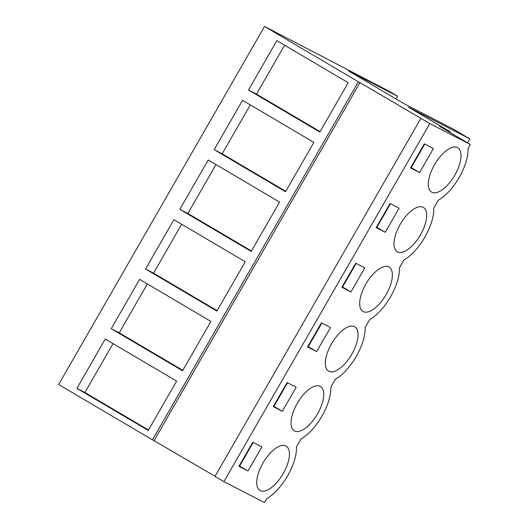<?xml version="1.0" encoding="UTF-8"?>
<svg xmlns="http://www.w3.org/2000/svg" width="529" height="529" viewBox="0 0 529 529"><rect width="100%" height="100%" fill="white"/><g stroke="black" fill="none" stroke-linecap="round" stroke-linejoin="round"><path stroke-width="0.79" d="M358.358 81.79L264.54 26.45L58.646 384.517L152.464 439.85L358.358 81.79L359.951 82.61L154.058 440.677L152.464 439.85M264.54 26.45L389.02 91.2L397.55 96.232L348.452 70.893L404.156 103.75L453.26 129.089L469.798 138.849L408.619 107.268L450.331 131.873L439.473 126.266L470.354 144.483L429.799 123.555L359.951 82.61M148.252 430.447L76.91 388.365L105.284 339.029L176.626 381.105L148.252 430.447M179.86 209.332L251.202 251.414L279.57 202.078L208.228 159.996L179.86 209.332L187.868 213.465L215.984 164.565M214.172 149.661L285.515 191.736L313.889 142.4L242.547 100.318L214.172 149.661L222.18 153.787L250.296 104.887M111.229 328.688L139.596 279.352L210.939 321.434L182.571 370.769L111.229 328.688L119.23 332.82L147.353 283.921M145.541 269.01L216.883 311.092L245.258 261.756L173.915 219.674L145.541 269.01L153.549 273.143L181.665 224.243M319.833 132.058L248.491 89.983L276.865 40.64L348.208 82.722L319.833 132.058M215.058 476.272L154.058 440.677M420.899 118.304L214.999 476.364L223.899 481.615L264.46 502.55L266.715 498.622A36.937 16.346 -59.5 0 0 296.518 446.8L301.034 438.944A36.937 16.346 -59.5 0 0 330.837 387.122L335.346 379.267A36.937 16.346 -59.5 0 0 365.149 327.444L369.665 319.595A36.937 16.346 -59.5 0 0 399.468 267.767L403.984 259.918A36.937 16.346 -59.5 0 0 433.78 208.089L438.296 200.24A36.937 16.346 -59.5 0 0 468.099 148.411L470.354 144.483M429.799 123.555L223.899 481.615M429.608 176.025A25.756 11.393 -59.5 0 1 442.687 153.827A25.756 11.393 -59.5 0 1 457.744 147.736A25.756 11.393 -59.5 0 1 459.714 163.811A25.756 11.393 -59.5 0 1 446.628 186.01A25.756 11.393 -59.5 0 1 431.578 192.1A25.756 11.393 -59.5 0 1 429.608 176.025M425.395 223.489A25.756 11.393 -59.5 0 1 412.316 245.687A25.756 11.393 -59.5 0 1 397.259 251.778A25.756 11.393 -59.5 0 1 395.289 235.703A25.756 11.393 -59.5 0 1 408.375 213.498A25.756 11.393 -59.5 0 1 423.425 207.414A25.756 11.393 -59.5 0 1 425.395 223.489M385.277 232.271L399.124 208.188L390.052 203.506L376.205 227.589L385.277 232.271L376.899 227.331L390.475 203.725M292.345 414.736A25.756 11.393 -59.5 0 1 305.425 392.531A25.756 11.393 -59.5 0 1 320.481 386.441A25.756 11.393 -59.5 0 1 322.445 402.516A25.756 11.393 -59.5 0 1 309.366 424.721A25.756 11.393 -59.5 0 1 294.309 430.811A25.756 11.393 -59.5 0 1 292.345 414.736M316.64 351.626L330.493 327.544L321.42 322.862L307.567 346.945L316.64 351.626L308.268 346.687L321.844 323.08M350.958 291.948L341.886 287.267L355.733 263.184L364.805 267.866L350.958 291.948L342.58 287.009L356.156 263.402M391.076 283.167A25.756 11.393 -59.5 0 1 377.997 305.365A25.756 11.393 -59.5 0 1 362.94 311.455A25.756 11.393 -59.5 0 1 360.976 295.38A25.756 11.393 -59.5 0 1 374.056 273.176A25.756 11.393 -59.5 0 1 389.113 267.092A25.756 11.393 -59.5 0 1 391.076 283.167M282.327 411.304L296.174 387.221L287.102 382.54L273.255 406.622L282.327 411.304L273.949 406.365L287.525 382.758M356.764 342.838A25.756 11.393 -59.5 0 1 343.678 365.043A25.756 11.393 -59.5 0 1 328.628 371.133A25.756 11.393 -59.5 0 1 326.658 355.058A25.756 11.393 -59.5 0 1 339.744 332.853A25.756 11.393 -59.5 0 1 354.794 326.77A25.756 11.393 -59.5 0 1 356.764 342.838M419.59 172.593L433.436 148.51L424.364 143.828L410.517 167.911L419.59 172.593L411.212 167.653L424.787 144.047M288.133 462.194A25.756 11.393 -59.5 0 1 275.047 484.399A25.756 11.393 -59.5 0 1 259.997 490.489A25.756 11.393 -59.5 0 1 258.026 474.414A25.756 11.393 -59.5 0 1 271.113 452.209A25.756 11.393 -59.5 0 1 286.163 446.119A25.756 11.393 -59.5 0 1 288.133 462.194M248.008 470.982L238.936 466.3L252.783 442.218L261.862 446.899L248.008 470.982L239.214 465.824M450.331 131.873L449.987 132.475M469.798 138.849L467.517 142.81M397.55 96.232L395.996 98.936M248.491 89.983L256.499 94.109L284.615 45.216M320.085 131.622L256.499 94.109M410.788 167.435L411.212 167.653M253.206 442.436L239.637 466.042M76.91 388.365L84.918 392.498L113.034 343.599M148.504 430.004L84.918 392.498M285.772 191.3L222.18 153.787M376.476 227.113L376.899 227.331M251.454 250.977L187.868 213.465M342.157 286.791L342.58 287.009M217.141 310.655L153.549 273.143M307.845 346.469L308.268 346.687M182.822 370.326L119.23 332.82M273.526 406.146L273.949 406.365"/></g></svg>
